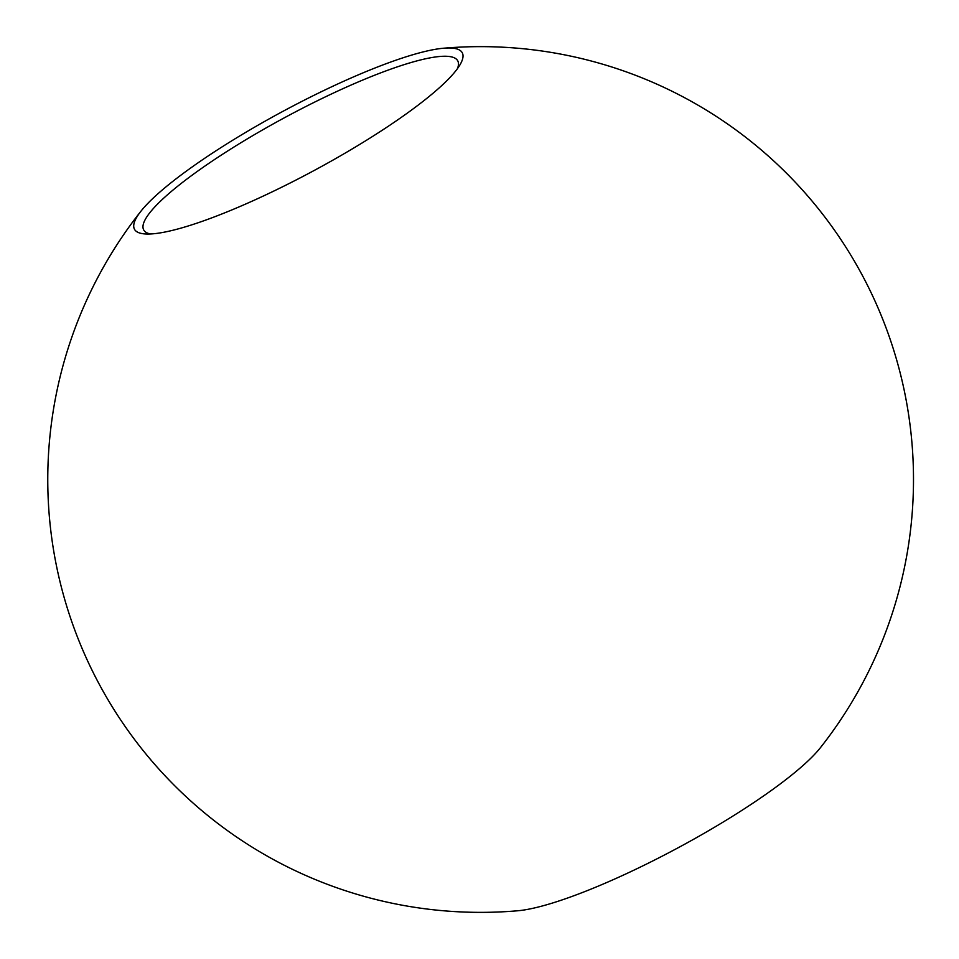 <?xml version="1.0" encoding="UTF-8"?>
<svg xmlns="http://www.w3.org/2000/svg" width="959" height="959" viewBox="0 0 959 959"><rect width="100%" height="100%" fill="white"/><g stroke="black" fill="none" stroke-linecap="round" stroke-linejoin="round"><path stroke-width="1.44" d="M457.407 68.712A178.338 32.043 -28.3 0 0 457.743 60.825A178.338 32.043 -28.3 0 0 421.457 59.734A178.338 32.043 -28.3 0 0 239.606 143.538A178.338 32.043 -28.3 0 0 143.694 229.92A178.338 32.043 -28.3 0 0 150.479 233.972M517.608 910.786A186.142 33.445 -28.3 0 0 536.872 907.382A186.142 33.445 -28.3 0 0 695.778 838.058A186.142 33.445 -28.3 0 0 820.341 747.78A432.869 432.869 0 0 0 443.717 48.214M424.393 51.618A186.142 33.445 151.7 0 1 443.657 48.214A186.142 33.445 151.7 0 1 460.056 64.697A186.142 33.445 151.7 0 1 314.228 170.45A186.142 33.445 151.7 0 1 145.672 233.984A186.142 33.445 151.7 0 1 140.925 211.22A186.142 33.445 151.7 0 1 265.487 120.942A186.142 33.445 151.7 0 1 424.393 51.618M140.925 211.22A432.869 432.869 0 0 0 517.56 910.786"/></g></svg>
